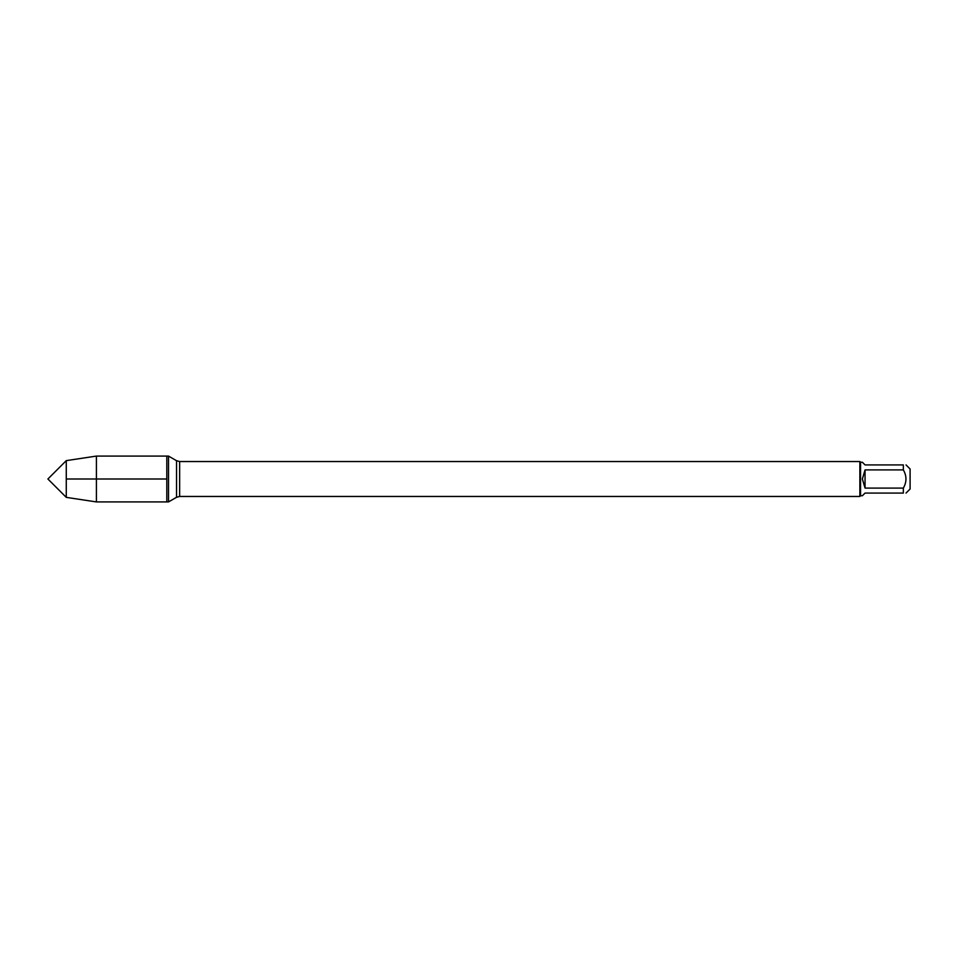 <?xml version="1.0" encoding="UTF-8"?>
<svg xmlns="http://www.w3.org/2000/svg" width="958" height="958" viewBox="0 0 958 958"><rect width="100%" height="100%" fill="white"/><g stroke="black" fill="none" stroke-linecap="round" stroke-linejoin="round"><path stroke-width="1.44" d="M168.512 501.92L168.512 456.08L166.8 456.08L166.8 501.92L166.8 456.08L96.411 456.08L96.411 501.92L168.512 501.92L176.535 497.286L176.535 460.714L168.512 456.08M865.05 488.089L865.05 469.911L862.368 479L865.05 488.089L903.346 488.089C906.819 482.03 906.819 475.97 903.346 469.911L903.346 464.917C906.819 464.917 906.819 464.917 903.346 464.917L865.05 464.917L862.368 462.247L860.547 462.247L860.547 495.753L859.853 496.46L859.853 461.54L179.637 461.54L179.637 496.46L176.535 497.286M906.029 464.917L910.1 469.001L910.1 488.999L906.029 493.083M903.346 488.089L903.346 493.083C906.819 493.083 906.819 493.083 903.346 493.083L865.05 493.083L862.368 495.753L860.547 495.753M903.346 469.911L865.05 469.911M66.27 497.37L47.9 479L66.27 460.63L66.27 497.37L96.411 501.92M166.8 479L66.27 479L166.8 479M859.853 496.46L179.637 496.46M179.637 461.54L176.535 460.714M860.547 462.247L859.853 461.54M66.27 460.63L96.411 456.08"/></g></svg>
